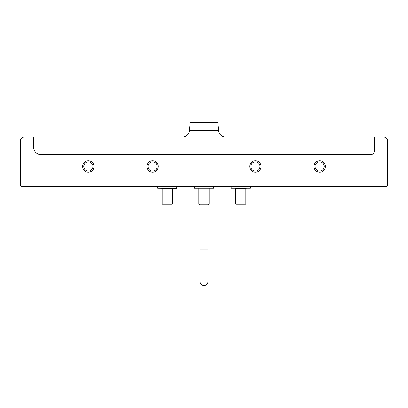<?xml version="1.0" encoding="UTF-8"?>
<svg xmlns="http://www.w3.org/2000/svg" width="408" height="408" viewBox="0 0 408 408"><rect width="100%" height="100%" fill="white"/><g stroke="black" fill="none" stroke-linecap="round" stroke-linejoin="round"><path stroke-width="0.61" d="M319.668 171.044A4.59 4.59 0 0 1 315.078 166.454A4.59 4.59 0 0 1 319.668 161.864A4.59 4.59 0 0 1 324.258 166.454A4.59 4.59 0 0 1 319.668 171.044M152.592 171.044A4.59 4.59 0 0 1 148.002 166.454A4.59 4.59 0 0 1 152.592 161.864A4.59 4.59 0 0 1 157.182 166.454A4.59 4.59 0 0 1 152.592 171.044M255.408 171.044A4.59 4.59 0 0 1 250.818 166.454A4.59 4.59 0 0 1 255.408 161.864A4.59 4.59 0 0 1 259.998 166.454A4.59 4.59 0 0 1 255.408 171.044M88.332 171.044A4.59 4.59 0 0 1 83.742 166.454A4.59 4.59 0 0 0 88.332 171.044A4.59 4.59 0 0 0 92.922 166.454A4.59 4.59 0 0 0 88.332 161.864A4.59 4.59 0 0 0 83.742 166.454M218.469 130.376L189.531 130.376L190.23 122.39L217.77 122.39L218.469 130.376A7.344 7.344 0 0 0 225.782 137.078M189.531 130.376A7.344 7.344 0 0 1 182.218 137.078M33.619 137.078L24.072 137.078A3.672 3.672 0 0 0 20.4 140.75L20.4 184.814A1.836 1.836 0 0 0 22.236 186.65L385.764 186.65A1.836 1.836 0 0 0 387.6 184.814L387.6 140.75A3.672 3.672 0 0 0 383.928 137.078L374.381 137.078L374.381 150.945A3.672 3.672 0 0 1 370.709 154.617L40.963 154.617A7.344 7.344 0 0 1 33.619 147.273L33.619 137.078L374.381 137.078M176.827 188.302L157.733 188.302L176.644 188.486L176.827 186.65M162.165 203.908L162.506 204.275L172.054 204.275L172.421 203.908L162.165 203.908M250.267 186.65L250.267 188.302L231.173 188.302L231.173 186.65M231.173 188.302L250.267 188.302M235.579 203.908L235.946 204.275L245.494 204.275L245.861 203.908L235.579 203.908L235.579 188.853A0.367 0.367 0 0 0 235.212 188.486M245.861 203.908L245.861 188.853A0.367 0.367 0 0 1 246.228 188.486M204 204.275L199.226 204.275L199.961 205.01L208.039 205.01L208.774 204.275L204 204.275M194.453 188.302L213.547 188.302L194.453 188.302L194.453 186.65M319.668 160.762A5.692 5.692 0 0 0 313.976 166.454A5.692 5.692 0 0 0 319.668 172.145A5.692 5.692 0 0 0 325.36 166.454A5.692 5.692 0 0 0 319.668 160.762M152.592 160.762A5.692 5.692 0 0 0 146.9 166.454A5.692 5.692 0 0 0 152.592 172.145A5.692 5.692 0 0 0 158.284 166.454A5.692 5.692 0 0 0 152.592 160.762M255.408 160.762A5.692 5.692 0 0 0 249.716 166.454A5.692 5.692 0 0 0 255.408 172.145A5.692 5.692 0 0 0 261.1 166.454A5.692 5.692 0 0 0 255.408 160.762M88.332 160.762A5.692 5.692 0 0 0 82.64 166.454A5.692 5.692 0 0 0 88.332 172.145A5.692 5.692 0 0 0 94.024 166.454A5.692 5.692 0 0 0 88.332 160.762M161.772 188.486L162.139 188.853L172.421 188.853L172.421 203.908M235.579 188.853L245.861 188.853M204 249.074L208.039 249.074L208.039 281.571C207.799 284.024 206.453 285.37 204 285.61C201.547 285.37 200.201 284.024 199.961 281.571L199.961 249.074L204 249.074M208.774 204.275L209.141 203.908L198.859 203.908L199.226 204.275M172.421 188.853L172.788 188.486M162.139 188.853L162.139 203.908M157.733 186.65L157.733 188.302M208.039 252.108L208.039 281.571M208.039 249.074L208.039 205.01M199.961 249.074L199.961 205.01M198.859 203.908L198.859 188.486M213.547 188.302L213.547 186.65M209.141 203.908L209.141 188.486"/></g></svg>
